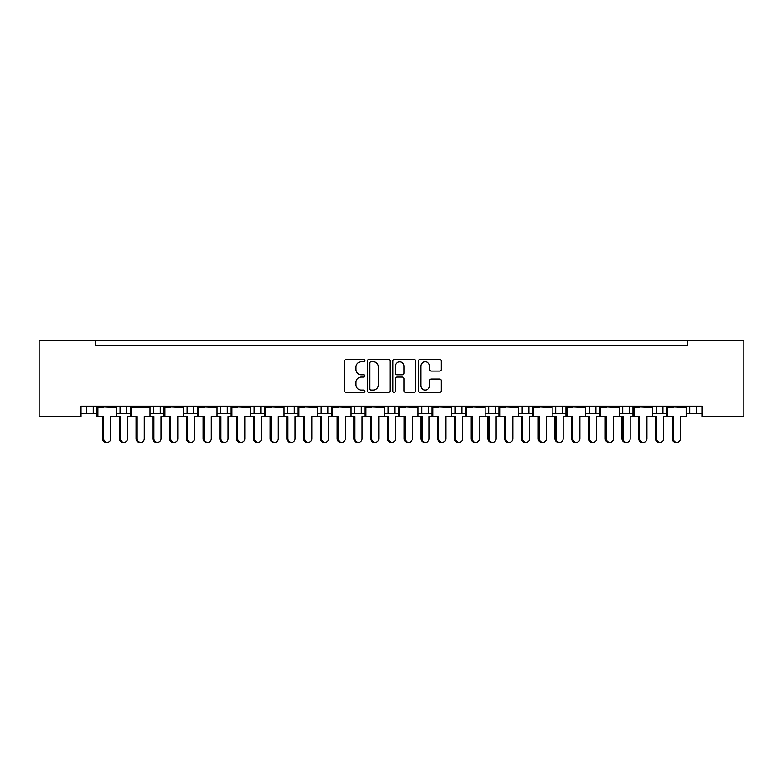 <?xml version="1.0" encoding="UTF-8"?>
<svg xmlns="http://www.w3.org/2000/svg" width="783" height="783" viewBox="0 0 783 783"><rect width="100%" height="100%" fill="white"/><g stroke="black" fill="none" stroke-linecap="round" stroke-linejoin="round"><path stroke-width="1.17" d="M364.692 360.62A1.155 1.155 0 0 0 363.547 359.475L346.066 359.475A1.644 1.644 0 0 0 344.422 361.12L344.422 390.717A1.644 1.644 0 0 0 346.066 392.361L363.547 392.361A1.155 1.155 0 0 0 364.692 391.216A1.155 1.155 0 0 0 363.547 390.061L361.276 390.061A5.266 5.266 0 0 1 356.02 384.796L356.02 382.329A5.266 5.266 0 0 1 361.276 377.073L363.547 377.073A1.155 1.155 0 0 0 364.692 375.918A1.155 1.155 0 0 0 363.547 374.763L361.276 374.763A5.266 5.266 0 0 1 356.02 369.507L356.02 367.041A5.266 5.266 0 0 1 361.276 361.775L363.547 361.775A1.155 1.155 0 0 0 364.692 360.62M439.566 371.064A1.644 1.644 0 0 0 441.211 369.419L441.211 361.12A1.644 1.644 0 0 0 439.566 359.475L420.158 359.475A1.644 1.644 0 0 0 418.514 361.12L418.514 390.717A1.644 1.644 0 0 0 420.158 392.361L439.566 392.361A1.644 1.644 0 0 0 441.211 390.717L441.211 380.685A1.644 1.644 0 0 0 439.566 379.041L431.257 379.041A1.644 1.644 0 0 0 429.613 380.685L429.613 385.667A4.395 4.395 0 0 1 425.218 390.061A4.395 4.395 0 0 1 420.814 385.667L420.814 366.17A4.395 4.395 0 0 1 425.218 361.775A4.395 4.395 0 0 1 429.613 366.17L429.613 369.419A1.644 1.644 0 0 0 431.257 371.064L439.566 371.064M701.96 406.162L81.04 406.162L81.04 416.546L39.15 416.546L39.15 340.654L743.85 340.654L743.85 416.546L701.96 416.546L701.96 406.162M95.78 340.654L95.78 345.675L687.22 345.675L687.22 340.654M390.061 361.12A1.644 1.644 0 0 0 388.417 359.475L369.008 359.475A1.644 1.644 0 0 0 367.364 361.12L367.364 390.717A1.644 1.644 0 0 0 369.008 392.361L388.417 392.361A1.644 1.644 0 0 0 390.061 390.717L390.061 361.12M394.583 359.475L413.992 359.475A1.644 1.644 0 0 1 415.636 361.12L415.636 390.717A1.644 1.644 0 0 1 413.992 392.361L405.682 392.361A1.644 1.644 0 0 1 404.038 390.717L404.038 378.718A1.644 1.644 0 0 0 402.393 377.073L396.883 377.073A1.644 1.644 0 0 0 395.239 378.718L395.239 391.216A1.155 1.155 0 0 1 394.094 392.361A1.155 1.155 0 0 1 392.939 391.216L392.939 361.12A1.644 1.644 0 0 1 394.583 359.475M662.927 406.162L662.927 413.698L666.48 413.698M686.172 413.698L689.735 413.698L689.735 406.162M696.43 406.162L696.43 413.698L701.96 413.698M629.415 406.162L629.415 413.698L632.967 413.698M652.67 413.698L656.223 413.698L656.223 406.162M629.415 413.698L622.71 413.698L622.71 406.162L622.71 413.698L619.157 413.698M595.902 406.162L595.902 413.698L599.465 413.698M552.142 413.698L562.4 413.698L562.4 406.162L562.4 413.698L565.952 413.698M585.645 413.698L589.207 413.698L589.207 406.162M528.887 406.162L528.887 413.698L532.44 413.698M485.117 413.698L495.375 413.698L495.375 406.162L495.375 413.698L498.937 413.698M518.63 413.698L522.183 413.698L522.183 406.162M451.615 413.698L461.872 413.698L461.872 406.162L461.872 413.698L465.425 413.698M455.168 413.698L455.168 406.162L455.168 413.698M418.102 413.698L428.36 413.698L428.36 406.162L428.36 413.698L431.913 413.698M421.655 413.698L421.655 406.162L421.655 413.698M384.59 413.698L394.847 413.698L394.847 406.162L394.847 413.698L398.41 413.698M361.345 406.162L361.345 413.698L364.898 413.698M327.832 406.162L327.832 413.698L331.385 413.698M351.087 413.698L354.64 413.698L354.64 406.162M327.832 413.698L321.128 413.698L321.128 406.162L321.128 413.698L317.575 413.698M284.063 413.698L294.32 413.698L294.32 406.162L294.32 413.698L297.883 413.698M260.817 406.162L260.817 413.698L264.37 413.698M217.048 413.698L227.305 413.698L227.305 406.162L227.305 413.698L230.858 413.698M250.56 413.698L254.113 413.698L254.113 406.162M220.6 413.698L220.6 406.162L220.6 413.698M183.535 413.698L193.792 413.698L193.792 406.162L193.792 413.698L197.355 413.698M150.033 413.698L160.29 413.698L160.29 406.162L160.29 413.698L163.843 413.698M116.52 413.698L126.777 413.698L126.777 406.162L126.777 413.698L130.33 413.698M120.073 413.698L120.073 406.162L120.073 413.698M81.04 413.698L93.265 413.698L93.265 406.162L93.265 413.698L96.828 413.698M86.57 413.698L86.57 406.162L86.57 413.698M696.43 413.698L689.735 413.698M662.927 413.698L656.223 413.698M595.902 413.698L589.207 413.698M528.887 413.698L522.183 413.698M361.345 413.698L354.64 413.698M260.817 413.698L254.113 413.698M95.78 345.675L687.22 345.675M153.585 413.698L153.585 406.162M187.098 413.698L187.098 406.162M287.625 413.698L287.625 406.162M388.153 413.698L388.153 406.162M488.68 413.698L488.68 406.162M555.695 413.698L555.695 406.162M370.819 361.775A1.155 1.155 0 0 0 369.664 362.93L369.664 388.906A1.155 1.155 0 0 0 370.819 390.061L373.207 390.061A5.266 5.266 0 0 0 378.463 384.796L378.463 367.041A5.266 5.266 0 0 0 373.207 361.775L370.819 361.775M404.038 366.258A4.395 4.395 0 0 0 399.643 361.854A4.395 4.395 0 0 0 395.239 366.258L395.239 373.119A1.644 1.644 0 0 0 396.883 374.763L402.393 374.763A1.644 1.644 0 0 0 404.038 373.119L404.038 366.258M102.573 438.666L103.65 438.666A3.69 3.563 90 0 0 107.212 442.346L106.126 442.346A3.69 3.563 -90 0 1 102.573 438.666L102.573 416.546M107.212 442.346A3.69 3.563 90 0 0 110.775 438.666L110.775 416.546L116.52 416.546L116.52 407.336L110.775 407.336L116.305 406.162M97.033 406.162L97.033 406.661L116.305 406.661M101.261 345.675A1.674 1.674 0 0 0 100.527 345.509L99.774 345.509A1.674 1.674 0 0 0 99.04 345.675M114.298 345.675A1.674 1.674 0 0 0 113.574 345.509L112.811 345.509A1.674 1.674 0 0 0 112.077 345.675M102.573 407.336L97.033 406.661L110.775 407.336M103.65 407.336L96.828 407.336L96.828 416.546L97.904 416.546L97.904 407.336M103.65 438.666L103.65 416.546L97.904 416.546M123.968 442.346L122.882 442.346A3.69 3.563 -90 0 1 119.319 438.666L120.406 438.666A3.69 3.563 90 0 0 123.968 442.346A3.69 3.563 90 0 0 127.531 438.666L127.531 416.546L130.33 416.546L130.33 407.336L144.287 407.336L149.817 406.162M120.406 438.666L120.406 416.546L116.52 416.546M118.018 345.675A1.674 1.674 0 0 0 117.284 345.509L116.53 345.509A1.674 1.674 0 0 0 115.796 345.675M131.055 345.675A1.674 1.674 0 0 0 130.33 345.509L129.567 345.509A1.674 1.674 0 0 0 128.833 345.675M119.319 438.666L119.319 416.546M136.076 438.666L137.162 438.666A3.69 3.563 90 0 0 140.725 442.346L139.638 442.346A3.69 3.563 -90 0 1 136.076 438.666L136.076 416.546M140.725 442.346A3.69 3.563 90 0 0 144.287 438.666L144.287 416.546L150.033 416.546L150.033 407.336L144.287 407.336M130.546 406.162L130.546 406.661L149.817 406.661M134.774 345.675A1.674 1.674 0 0 0 134.04 345.509L133.276 345.509A1.674 1.674 0 0 0 132.552 345.675M147.811 345.675A1.674 1.674 0 0 0 147.077 345.509L146.323 345.509A1.674 1.674 0 0 0 145.589 345.675M136.076 407.336L130.546 406.661L137.162 407.336M137.162 438.666L137.162 416.546L131.417 416.546L131.417 407.336M131.417 416.546L130.33 416.546M169.588 438.666L170.674 438.666A3.69 3.563 90 0 0 174.227 442.346L173.151 442.346A3.69 3.563 -90 0 1 169.588 438.666L169.588 416.546M174.227 442.346A3.69 3.563 90 0 0 177.79 438.666L177.79 416.546L183.535 416.546L183.535 407.336L177.79 407.336L183.32 406.162M164.058 406.162L164.058 406.661L183.32 406.661M168.276 345.675A1.674 1.674 0 0 0 167.552 345.509L166.789 345.509A1.674 1.674 0 0 0 166.055 345.675M181.323 345.675A1.674 1.674 0 0 0 180.589 345.509L179.826 345.509A1.674 1.674 0 0 0 179.101 345.675M169.588 407.336L164.058 406.661L177.79 407.336M170.674 407.336L163.843 407.336L163.843 416.546L161.034 416.546L161.034 438.666A3.69 3.563 90 0 1 157.481 442.346A3.69 3.563 90 0 1 153.918 438.666L153.918 416.546L150.033 416.546M170.674 438.666L170.674 416.546L164.929 416.546L164.929 407.336M164.929 416.546L163.843 416.546M203.1 438.666L204.177 438.666A3.69 3.563 90 0 0 207.74 442.346L206.653 442.346A3.69 3.563 -90 0 1 203.1 438.666L203.1 416.546M207.74 442.346A3.69 3.563 90 0 0 211.302 438.666L211.302 416.546L217.048 416.546L217.048 407.336L211.302 407.336L216.832 406.162M197.561 406.162L197.561 406.661L216.832 406.661M201.789 345.675A1.674 1.674 0 0 0 201.065 345.509L200.301 345.509A1.674 1.674 0 0 0 199.567 345.675M214.826 345.675A1.674 1.674 0 0 0 214.102 345.509L213.338 345.509A1.674 1.674 0 0 0 212.604 345.675M203.1 407.336L197.561 406.661L211.302 407.336M204.177 407.336L197.355 407.336L197.355 416.546L194.546 416.546L194.546 438.666A3.69 3.563 90 0 1 190.983 442.346A3.69 3.563 90 0 1 187.431 438.666L187.431 416.546L183.535 416.546M204.177 438.666L204.177 416.546L198.432 416.546L198.432 407.336M198.432 416.546L197.355 416.546M236.603 438.666L237.689 438.666A3.69 3.563 90 0 0 241.252 442.346L240.166 442.346A3.69 3.563 -90 0 1 236.603 438.666L236.603 416.546M241.252 442.346A3.69 3.563 90 0 0 244.815 438.666L244.815 416.546L250.56 416.546L250.56 407.336L244.815 407.336L250.345 406.162M231.073 406.162L231.073 406.661L250.345 406.661M235.301 345.675A1.674 1.674 0 0 0 234.567 345.509L233.804 345.509A1.674 1.674 0 0 0 233.08 345.675M248.338 345.675A1.674 1.674 0 0 0 247.604 345.509L246.851 345.509A1.674 1.674 0 0 0 246.116 345.675M236.603 407.336L231.073 406.661L244.815 407.336M237.689 407.336L230.858 407.336L230.858 416.546L228.059 416.546L228.059 438.666A3.69 3.563 90 0 1 224.496 442.346A3.69 3.563 90 0 1 220.933 438.666L220.933 416.546L217.048 416.546M237.689 438.666L237.689 416.546L231.944 416.546L231.944 407.336M231.944 416.546L230.858 416.546M270.115 438.666L271.202 438.666A3.69 3.563 90 0 0 274.764 442.346L273.678 442.346A3.69 3.563 -90 0 1 270.115 438.666L270.115 416.546M274.764 442.346A3.69 3.563 90 0 0 278.317 438.666L278.317 416.546L284.063 416.546L284.063 407.336L278.317 407.336L283.847 406.162M264.585 406.162L264.585 406.661L283.847 406.661M268.804 345.675A1.674 1.674 0 0 0 268.08 345.509L267.316 345.509A1.674 1.674 0 0 0 266.592 345.675M281.851 345.675A1.674 1.674 0 0 0 281.117 345.509L280.353 345.509A1.674 1.674 0 0 0 279.629 345.675M270.115 407.336L264.585 406.661L278.317 407.336M271.202 407.336L264.37 407.336L264.37 416.546L261.561 416.546L261.561 438.666A3.69 3.563 90 0 1 258.008 442.346A3.69 3.563 90 0 1 254.446 438.666L254.446 416.546L250.56 416.546M271.202 438.666L271.202 416.546L265.457 416.546L265.457 407.336M265.457 416.546L264.37 416.546M303.628 438.666L304.704 438.666A3.69 3.563 90 0 0 308.267 442.346L307.181 442.346A3.69 3.563 -90 0 1 303.628 438.666L303.628 416.546M308.267 442.346A3.69 3.563 90 0 0 311.83 438.666L311.83 416.546L317.575 416.546L317.575 407.336L311.83 407.336L317.36 406.162M298.088 406.162L298.088 406.661L317.36 406.661M302.316 345.675A1.674 1.674 0 0 0 301.592 345.509L300.829 345.509A1.674 1.674 0 0 0 300.095 345.675M315.353 345.675A1.674 1.674 0 0 0 314.629 345.509L313.866 345.509A1.674 1.674 0 0 0 313.131 345.675M303.628 407.336L298.088 406.661L311.83 407.336M304.704 407.336L297.883 407.336L297.883 416.546L295.074 416.546L295.074 438.666A3.69 3.563 90 0 1 291.511 442.346A3.69 3.563 90 0 1 287.958 438.666L287.958 416.546L284.063 416.546M304.704 438.666L304.704 416.546L298.959 416.546L298.959 407.336M298.959 416.546L297.883 416.546M337.13 438.666L338.217 438.666A3.69 3.563 90 0 0 341.779 442.346L340.693 442.346A3.69 3.563 -90 0 1 337.13 438.666L337.13 416.546M341.779 442.346A3.69 3.563 90 0 0 345.342 438.666L345.342 416.546L351.087 416.546L351.087 407.336L345.342 407.336L350.872 406.162M331.601 406.162L331.601 406.661L350.872 406.661M335.829 345.675A1.674 1.674 0 0 0 335.095 345.509L334.341 345.509A1.674 1.674 0 0 0 333.607 345.675M348.866 345.675A1.674 1.674 0 0 0 348.132 345.509L347.378 345.509A1.674 1.674 0 0 0 346.644 345.675M337.13 407.336L331.601 406.661L345.342 407.336M338.217 407.336L331.385 407.336L331.385 416.546L328.586 416.546L328.586 438.666A3.69 3.563 90 0 1 325.023 442.346A3.69 3.563 90 0 1 321.461 438.666L321.461 416.546L317.575 416.546M338.217 438.666L338.217 416.546L332.472 416.546L332.472 407.336M332.472 416.546L331.385 416.546M370.643 438.666L371.729 438.666A3.69 3.563 90 0 0 375.292 442.346L374.205 442.346A3.69 3.563 -90 0 1 370.643 438.666L370.643 416.546M375.292 442.346A3.69 3.563 90 0 0 378.845 438.666L378.845 416.546L384.59 416.546L384.59 407.336L378.845 407.336L384.375 406.162M365.113 406.162L365.113 406.661L384.375 406.661M369.341 345.675A1.674 1.674 0 0 0 368.607 345.509L367.844 345.509A1.674 1.674 0 0 0 367.119 345.675M382.378 345.675A1.674 1.674 0 0 0 381.644 345.509L380.881 345.509A1.674 1.674 0 0 0 380.156 345.675M370.643 407.336L365.113 406.661L378.845 407.336M371.729 407.336L364.898 407.336L364.898 416.546L362.089 416.546L362.089 438.666A3.69 3.563 90 0 1 358.536 442.346A3.69 3.563 90 0 1 354.973 438.666L354.973 416.546L351.087 416.546M371.729 438.666L371.729 416.546L365.984 416.546L365.984 407.336M365.984 416.546L364.898 416.546M157.481 442.346L156.394 442.346A3.69 3.563 -90 0 1 152.832 438.666L152.832 416.546M151.53 345.675A1.674 1.674 0 0 0 150.796 345.509L150.033 345.509A1.674 1.674 0 0 0 149.308 345.675M164.567 345.675A1.674 1.674 0 0 0 163.833 345.509L163.07 345.509A1.674 1.674 0 0 0 162.345 345.675M190.983 442.346L189.907 442.346A3.69 3.563 -90 0 1 186.344 438.666L186.344 416.546M185.033 345.675A1.674 1.674 0 0 0 184.308 345.509L183.545 345.509A1.674 1.674 0 0 0 182.811 345.675M198.079 345.675A1.674 1.674 0 0 0 197.345 345.509L196.582 345.509A1.674 1.674 0 0 0 195.858 345.675M224.496 442.346L223.409 442.346A3.69 3.563 -90 0 1 219.847 438.666L219.847 416.546M218.545 345.675A1.674 1.674 0 0 0 217.811 345.509L217.057 345.509A1.674 1.674 0 0 0 216.323 345.675M231.582 345.675A1.674 1.674 0 0 0 230.858 345.509L230.094 345.509A1.674 1.674 0 0 0 229.36 345.675M258.008 442.346L256.922 442.346A3.69 3.563 -90 0 1 253.359 438.666L253.359 416.546M252.057 345.675A1.674 1.674 0 0 0 251.323 345.509L250.56 345.509A1.674 1.674 0 0 0 249.836 345.675M265.094 345.675A1.674 1.674 0 0 0 264.36 345.509L263.607 345.509A1.674 1.674 0 0 0 262.873 345.675M291.511 442.346L290.434 442.346A3.69 3.563 -90 0 1 286.872 438.666L286.872 416.546M285.56 345.675A1.674 1.674 0 0 0 284.836 345.509L284.072 345.509A1.674 1.674 0 0 0 283.338 345.675M298.607 345.675A1.674 1.674 0 0 0 297.873 345.509L297.109 345.509A1.674 1.674 0 0 0 296.385 345.675M325.023 442.346L323.937 442.346A3.69 3.563 -90 0 1 320.374 438.666L320.374 416.546M319.072 345.675A1.674 1.674 0 0 0 318.338 345.509L317.585 345.509A1.674 1.674 0 0 0 316.851 345.675M332.109 345.675A1.674 1.674 0 0 0 331.385 345.509L330.622 345.509A1.674 1.674 0 0 0 329.888 345.675M358.536 442.346L357.449 442.346A3.69 3.563 -90 0 1 353.887 438.666L353.887 416.546M352.585 345.675A1.674 1.674 0 0 0 351.851 345.509L351.087 345.509A1.674 1.674 0 0 0 350.363 345.675M365.622 345.675A1.674 1.674 0 0 0 364.888 345.509L364.134 345.509A1.674 1.674 0 0 0 363.4 345.675M404.155 438.666L405.232 438.666A3.69 3.563 90 0 0 408.795 442.346L407.708 442.346A3.69 3.563 -90 0 1 404.155 438.666L404.155 416.546M408.795 442.346A3.69 3.563 90 0 0 412.357 438.666L412.357 416.546L418.102 416.546L418.102 407.336L412.357 407.336L417.887 406.162M398.625 406.162L398.625 406.661L417.887 406.661M402.844 345.675A1.674 1.674 0 0 0 402.119 345.509L401.356 345.509A1.674 1.674 0 0 0 400.622 345.675M415.881 345.675A1.674 1.674 0 0 0 415.156 345.509L414.393 345.509A1.674 1.674 0 0 0 413.659 345.675M404.155 407.336L398.625 406.661L412.357 407.336M405.232 407.336L398.41 407.336L398.41 416.546L395.601 416.546L395.601 438.666A3.69 3.563 90 0 1 392.038 442.346A3.69 3.563 90 0 1 388.485 438.666L388.485 416.546L384.59 416.546M405.232 438.666L405.232 416.546L399.487 416.546L399.487 407.336M399.487 416.546L398.41 416.546M437.658 438.666L438.744 438.666A3.69 3.563 90 0 0 442.307 442.346L441.221 442.346A3.69 3.563 -90 0 1 437.658 438.666L437.658 416.546M442.307 442.346A3.69 3.563 90 0 0 445.87 438.666L445.87 416.546L451.615 416.546L451.615 407.336L445.87 407.336L451.399 406.162M432.128 406.162L432.128 406.661L451.399 406.661M436.356 345.675A1.674 1.674 0 0 0 435.622 345.509L434.868 345.509A1.674 1.674 0 0 0 434.134 345.675M449.393 345.675A1.674 1.674 0 0 0 448.659 345.509L447.905 345.509A1.674 1.674 0 0 0 447.171 345.675M437.658 407.336L432.128 406.661L445.87 407.336M438.744 407.336L431.913 407.336L431.913 416.546L429.113 416.546L429.113 438.666A3.69 3.563 90 0 1 425.551 442.346A3.69 3.563 90 0 1 421.988 438.666L421.988 416.546L418.102 416.546M438.744 438.666L438.744 416.546L432.999 416.546L432.999 407.336M432.999 416.546L431.913 416.546M471.17 438.666L472.257 438.666A3.69 3.563 90 0 0 475.819 442.346L474.733 442.346A3.69 3.563 -90 0 1 471.17 438.666L471.17 416.546M475.819 442.346A3.69 3.563 90 0 0 479.372 438.666L479.372 416.546L485.117 416.546L485.117 407.336L479.372 407.336L484.912 406.162M465.64 406.162L465.64 406.661L484.912 406.661M469.869 345.675A1.674 1.674 0 0 0 469.134 345.509L468.371 345.509A1.674 1.674 0 0 0 467.647 345.675M482.905 345.675A1.674 1.674 0 0 0 482.171 345.509L481.408 345.509A1.674 1.674 0 0 0 480.684 345.675M471.17 407.336L465.64 406.661L479.372 407.336M472.257 407.336L465.425 407.336L465.425 416.546L462.626 416.546L462.626 438.666A3.69 3.563 90 0 1 459.063 442.346A3.69 3.563 90 0 1 455.5 438.666L455.5 416.546L451.615 416.546M472.257 438.666L472.257 416.546L466.511 416.546L466.511 407.336M466.511 416.546L465.425 416.546M392.038 442.346L390.962 442.346A3.69 3.563 -90 0 1 387.399 438.666L387.399 416.546M386.088 345.675A1.674 1.674 0 0 0 385.363 345.509L384.6 345.509A1.674 1.674 0 0 0 383.866 345.675M399.134 345.675A1.674 1.674 0 0 0 398.4 345.509L397.637 345.509A1.674 1.674 0 0 0 396.912 345.675M425.551 442.346L424.464 442.346A3.69 3.563 -90 0 1 420.911 438.666L420.911 416.546M419.6 345.675A1.674 1.674 0 0 0 418.866 345.509L418.112 345.509A1.674 1.674 0 0 0 417.378 345.675M432.637 345.675A1.674 1.674 0 0 0 431.913 345.509L431.149 345.509A1.674 1.674 0 0 0 430.415 345.675M459.063 442.346L457.977 442.346A3.69 3.563 -90 0 1 454.414 438.666L454.414 416.546M453.112 345.675A1.674 1.674 0 0 0 452.378 345.509L451.615 345.509A1.674 1.674 0 0 0 450.891 345.675M466.149 345.675A1.674 1.674 0 0 0 465.415 345.509L464.662 345.509A1.674 1.674 0 0 0 463.928 345.675M504.683 438.666L505.759 438.666A3.69 3.563 90 0 0 509.322 442.346L508.236 442.346A3.69 3.563 -90 0 1 504.683 438.666L504.683 416.546M509.322 442.346A3.69 3.563 90 0 0 512.885 438.666L512.885 416.546L518.63 416.546L518.63 407.336L512.885 407.336L518.415 406.162M499.153 406.162L499.153 406.661L518.415 406.661M503.371 345.675A1.674 1.674 0 0 0 502.647 345.509L501.883 345.509A1.674 1.674 0 0 0 501.149 345.675M516.408 345.675A1.674 1.674 0 0 0 515.684 345.509L514.92 345.509A1.674 1.674 0 0 0 514.196 345.675M504.683 407.336L499.153 406.661L512.885 407.336M505.759 407.336L498.937 407.336L498.937 416.546L496.128 416.546L496.128 438.666A3.69 3.563 90 0 1 492.566 442.346A3.69 3.563 90 0 1 489.013 438.666L489.013 416.546L485.117 416.546M505.759 438.666L505.759 416.546L500.014 416.546L500.014 407.336M500.014 416.546L498.937 416.546M538.185 438.666L539.272 438.666A3.69 3.563 90 0 0 542.834 442.346L541.748 442.346A3.69 3.563 -90 0 1 538.185 438.666L538.185 416.546M542.834 442.346A3.69 3.563 90 0 0 546.397 438.666L546.397 416.546L552.142 416.546L552.142 407.336L546.397 407.336L551.927 406.162M532.655 406.162L532.655 406.661L551.927 406.661M536.884 345.675A1.674 1.674 0 0 0 536.149 345.509L535.396 345.509A1.674 1.674 0 0 0 534.662 345.675M549.92 345.675A1.674 1.674 0 0 0 549.196 345.509L548.433 345.509A1.674 1.674 0 0 0 547.699 345.675M538.185 407.336L532.655 406.661L546.397 407.336M539.272 407.336L532.44 407.336L532.44 416.546L529.641 416.546L529.641 438.666A3.69 3.563 90 0 1 526.078 442.346A3.69 3.563 90 0 1 522.515 438.666L522.515 416.546L518.63 416.546M539.272 438.666L539.272 416.546L533.526 416.546L533.526 407.336M533.526 416.546L532.44 416.546M571.698 438.666L572.784 438.666A3.69 3.563 90 0 0 576.347 442.346L575.26 442.346A3.69 3.563 -90 0 1 571.698 438.666L571.698 416.546M576.347 442.346A3.69 3.563 90 0 0 579.9 438.666L579.9 416.546L585.645 416.546L585.645 407.336L579.9 407.336L585.439 406.162M566.168 406.162L566.168 406.661L585.439 406.661M570.396 345.675A1.674 1.674 0 0 0 569.662 345.509L568.898 345.509A1.674 1.674 0 0 0 568.174 345.675M583.433 345.675A1.674 1.674 0 0 0 582.699 345.509L581.935 345.509A1.674 1.674 0 0 0 581.211 345.675M571.698 407.336L566.168 406.661L579.9 407.336M572.784 407.336L565.952 407.336L565.952 416.546L563.153 416.546L563.153 438.666A3.69 3.563 90 0 1 559.591 442.346A3.69 3.563 90 0 1 556.028 438.666L556.028 416.546L552.142 416.546M572.784 438.666L572.784 416.546L567.039 416.546L567.039 407.336M567.039 416.546L565.952 416.546M492.566 442.346L491.489 442.346A3.69 3.563 -90 0 1 487.926 438.666L487.926 416.546M486.615 345.675A1.674 1.674 0 0 0 485.891 345.509L485.127 345.509A1.674 1.674 0 0 0 484.393 345.675M499.662 345.675A1.674 1.674 0 0 0 498.928 345.509L498.164 345.509A1.674 1.674 0 0 0 497.44 345.675M526.078 442.346L524.992 442.346A3.69 3.563 -90 0 1 521.439 438.666L521.439 416.546M520.127 345.675A1.674 1.674 0 0 0 519.393 345.509L518.64 345.509A1.674 1.674 0 0 0 517.906 345.675M533.164 345.675A1.674 1.674 0 0 0 532.44 345.509L531.677 345.509A1.674 1.674 0 0 0 530.943 345.675M559.591 442.346L558.504 442.346A3.69 3.563 -90 0 1 554.941 438.666L554.941 416.546M553.64 345.675A1.674 1.674 0 0 0 552.906 345.509L552.142 345.509A1.674 1.674 0 0 0 551.418 345.675M566.677 345.675A1.674 1.674 0 0 0 565.943 345.509L565.189 345.509A1.674 1.674 0 0 0 564.455 345.675M605.21 438.666L606.296 438.666A3.69 3.563 90 0 0 609.849 442.346L608.773 442.346A3.69 3.563 -90 0 1 605.21 438.666L605.21 416.546M609.849 442.346A3.69 3.563 90 0 0 613.412 438.666L613.412 416.546L619.157 416.546L619.157 407.336L613.412 407.336L618.942 406.162M599.68 406.162L599.68 406.661L618.942 406.661M603.899 345.675A1.674 1.674 0 0 0 603.174 345.509L602.411 345.509A1.674 1.674 0 0 0 601.677 345.675M616.945 345.675A1.674 1.674 0 0 0 616.211 345.509L615.448 345.509A1.674 1.674 0 0 0 614.724 345.675M605.21 407.336L599.68 406.661L613.412 407.336M606.296 407.336L599.465 407.336L599.465 416.546L596.656 416.546L596.656 438.666A3.69 3.563 90 0 1 593.093 442.346A3.69 3.563 90 0 1 589.54 438.666L589.54 416.546L585.645 416.546M606.296 438.666L606.296 416.546L600.551 416.546L600.551 407.336M600.551 416.546L599.465 416.546M638.713 438.666L639.799 438.666A3.69 3.563 90 0 0 643.362 442.346L642.275 442.346A3.69 3.563 -90 0 1 638.713 438.666L638.713 416.546M643.362 442.346A3.69 3.563 90 0 0 646.924 438.666L646.924 416.546L652.67 416.546L652.67 407.336L646.924 407.336L652.454 406.162M633.183 406.162L633.183 406.661L652.454 406.661M637.411 345.675A1.674 1.674 0 0 0 636.677 345.509L635.923 345.509A1.674 1.674 0 0 0 635.189 345.675M650.448 345.675A1.674 1.674 0 0 0 649.724 345.509L648.96 345.509A1.674 1.674 0 0 0 648.226 345.675M638.713 407.336L633.183 406.661L646.924 407.336M639.799 407.336L632.967 407.336L632.967 416.546L630.168 416.546L630.168 438.666A3.69 3.563 90 0 1 626.606 442.346A3.69 3.563 90 0 1 623.043 438.666L623.043 416.546L619.157 416.546M639.799 438.666L639.799 416.546L634.054 416.546L634.054 407.336M634.054 416.546L632.967 416.546M672.225 438.666L673.311 438.666A3.69 3.563 90 0 0 676.874 442.346L675.788 442.346A3.69 3.563 -90 0 1 672.225 438.666L672.225 416.546M676.874 442.346A3.69 3.563 90 0 0 680.427 438.666L680.427 416.546L686.172 416.546L686.172 407.336L680.427 407.336L685.967 406.162M666.695 406.162L666.695 406.661L685.967 406.661M670.923 345.675A1.674 1.674 0 0 0 670.189 345.509L669.426 345.509A1.674 1.674 0 0 0 668.702 345.675M683.96 345.675A1.674 1.674 0 0 0 683.226 345.509L682.473 345.509A1.674 1.674 0 0 0 681.739 345.675M672.225 407.336L666.695 406.661L680.427 407.336M673.311 407.336L666.48 407.336L666.48 416.546L663.681 416.546L663.681 438.666A3.69 3.563 90 0 1 660.118 442.346A3.69 3.563 90 0 1 656.555 438.666L656.555 416.546L652.67 416.546M673.311 438.666L673.311 416.546L667.566 416.546L667.566 407.336M667.566 416.546L666.48 416.546M593.093 442.346L592.017 442.346A3.69 3.563 -90 0 1 588.454 438.666L588.454 416.546M587.142 345.675A1.674 1.674 0 0 0 586.418 345.509L585.655 345.509A1.674 1.674 0 0 0 584.921 345.675M600.189 345.675A1.674 1.674 0 0 0 599.455 345.509L598.692 345.509A1.674 1.674 0 0 0 597.967 345.675M626.606 442.346L625.519 442.346A3.69 3.563 -90 0 1 621.966 438.666L621.966 416.546M620.655 345.675A1.674 1.674 0 0 0 619.93 345.509L619.167 345.509A1.674 1.674 0 0 0 618.433 345.675M633.692 345.675A1.674 1.674 0 0 0 632.967 345.509L632.204 345.509A1.674 1.674 0 0 0 631.47 345.675M660.118 442.346L659.032 442.346A3.69 3.563 -90 0 1 655.469 438.666L655.469 416.546M654.167 345.675A1.674 1.674 0 0 0 653.433 345.509L652.67 345.509A1.674 1.674 0 0 0 651.945 345.675M667.204 345.675A1.674 1.674 0 0 0 666.47 345.509L665.716 345.509A1.674 1.674 0 0 0 664.982 345.675M152.832 438.666L153.918 438.666M186.344 438.666L187.431 438.666M219.847 438.666L220.933 438.666M253.359 438.666L254.446 438.666M286.872 438.666L287.958 438.666M320.374 438.666L321.461 438.666M353.887 438.666L354.973 438.666M387.399 438.666L388.485 438.666M420.911 438.666L421.988 438.666M454.414 438.666L455.5 438.666M487.926 438.666L489.013 438.666M521.439 438.666L522.515 438.666M554.941 438.666L556.028 438.666M588.454 438.666L589.54 438.666M621.966 438.666L623.043 438.666M655.469 438.666L656.555 438.666"/></g></svg>
